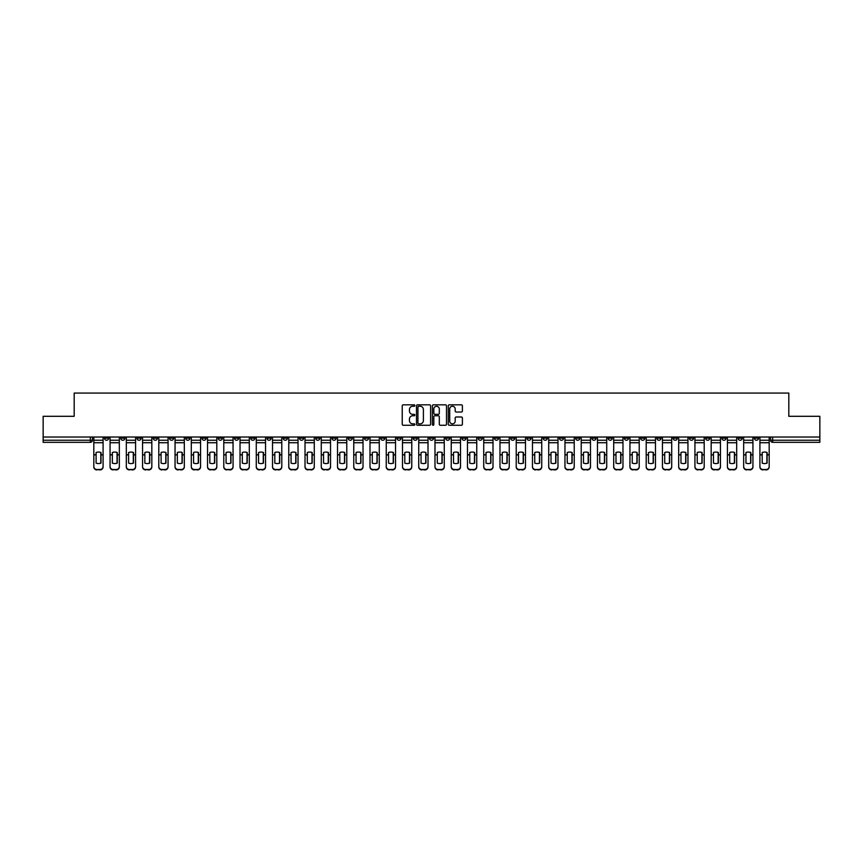 <?xml version="1.0" encoding="UTF-8"?>
<svg xmlns="http://www.w3.org/2000/svg" width="863" height="863" viewBox="0 0 863 863"><rect width="100%" height="100%" fill="white"/><g stroke="black" fill="none" stroke-linecap="round" stroke-linejoin="round"><path stroke-width="1.29" d="M414.833 405.534A0.712 0.712 0 0 0 414.121 404.823L403.258 404.823A1.025 1.025 0 0 0 402.234 405.847L402.234 424.251A1.025 1.025 0 0 0 403.258 425.265L414.121 425.265A0.712 0.712 0 0 0 414.833 424.553A0.712 0.712 0 0 0 414.121 423.841L412.719 423.841A3.269 3.269 0 0 1 409.45 420.561L409.45 419.03A3.269 3.269 0 0 1 412.719 415.761L414.121 415.761A0.712 0.712 0 0 0 414.833 415.049A0.712 0.712 0 0 0 414.121 414.326L412.719 414.326A3.269 3.269 0 0 1 409.45 411.058L409.45 409.526A3.269 3.269 0 0 1 412.719 406.257L414.121 406.257A0.712 0.712 0 0 0 414.833 405.534M640.616 437.023L640.616 438.167L644.79 438.167A2.082 2.082 0 0 1 642.698 440.249A2.082 2.082 0 0 1 640.616 438.167L640.616 437.023M543.14 437.023L543.14 438.167L547.304 438.167A2.082 2.082 0 0 1 545.222 440.249A2.082 2.082 0 0 1 543.14 438.167L543.14 437.023M526.894 437.023L526.894 438.167L531.058 438.167A2.082 2.082 0 0 1 528.976 440.249A2.082 2.082 0 0 1 526.894 438.167L526.894 437.023M429.418 437.023L429.418 438.167L433.582 438.167A2.082 2.082 0 0 1 431.5 440.249A2.082 2.082 0 0 1 429.418 438.167L429.418 437.023M413.172 437.023L413.172 438.167L417.336 438.167A2.082 2.082 0 0 1 415.254 440.249A2.082 2.082 0 0 1 413.172 438.167L413.172 437.023M396.926 437.023L396.926 438.167L401.09 438.167A2.082 2.082 0 0 1 399.008 440.249A2.082 2.082 0 0 1 396.926 438.167L396.926 437.023M364.434 437.023L364.434 438.167L368.598 438.167A2.082 2.082 0 0 1 366.516 440.249A2.082 2.082 0 0 1 364.434 438.167L364.434 437.023M331.942 438.167L331.942 437.023L331.942 438.167A2.082 2.082 0 0 0 334.024 440.249A2.082 2.082 0 0 1 331.942 438.167L336.106 438.167A2.082 2.082 0 0 1 334.024 440.249A2.082 2.082 0 0 0 336.106 438.167L336.106 437.023L336.106 438.167M315.696 438.167L315.696 437.023L315.696 438.167A2.082 2.082 0 0 0 317.778 440.249A2.082 2.082 0 0 1 315.696 438.167L319.86 438.167A2.082 2.082 0 0 1 317.778 440.249M299.45 438.167L299.45 437.023L299.45 438.167A2.082 2.082 0 0 0 301.532 440.249A2.082 2.082 0 0 1 299.45 438.167L303.614 438.167A2.082 2.082 0 0 1 301.532 440.249A2.082 2.082 0 0 0 303.614 438.167L303.614 437.023L303.614 438.167M283.204 437.023L283.204 438.167L287.368 438.167A2.082 2.082 0 0 1 285.286 440.249A2.082 2.082 0 0 1 283.204 438.167L283.204 437.023M266.958 437.023L266.958 438.167L271.122 438.167A2.082 2.082 0 0 1 269.04 440.249A2.082 2.082 0 0 1 266.958 438.167L266.958 437.023M250.712 437.023L250.712 438.167L254.876 438.167A2.082 2.082 0 0 1 252.794 440.249A2.082 2.082 0 0 1 250.712 438.167L250.712 437.023M234.466 438.167L234.466 437.023L234.466 438.167A2.082 2.082 0 0 0 236.548 440.249A2.082 2.082 0 0 1 234.466 438.167L238.63 438.167A2.082 2.082 0 0 1 236.548 440.249M201.964 438.167L201.964 437.023L201.964 438.167A2.082 2.082 0 0 0 204.056 440.249A2.082 2.082 0 0 1 201.964 438.167L206.138 438.167A2.082 2.082 0 0 1 204.056 440.249A2.082 2.082 0 0 0 206.138 438.167L206.138 437.023L206.138 438.167M185.718 438.167L185.718 437.023L185.718 438.167A2.082 2.082 0 0 0 187.8 440.249A2.082 2.082 0 0 1 185.718 438.167L189.892 438.167A2.082 2.082 0 0 1 187.8 440.249A2.082 2.082 0 0 0 189.892 438.167L189.892 437.023L189.892 438.167M169.472 438.167L169.472 437.023L169.472 438.167A2.082 2.082 0 0 0 171.554 440.249A2.082 2.082 0 0 1 169.472 438.167L173.646 438.167A2.082 2.082 0 0 1 171.554 440.249A2.082 2.082 0 0 0 173.646 438.167L173.646 437.023L173.646 438.167M153.226 438.167L153.226 437.023L153.226 438.167A2.082 2.082 0 0 0 155.308 440.249A2.082 2.082 0 0 1 153.226 438.167L157.4 438.167A2.082 2.082 0 0 1 155.308 440.249M136.98 438.167L136.98 437.023L136.98 438.167A2.082 2.082 0 0 0 139.062 440.249A2.082 2.082 0 0 1 136.98 438.167L141.144 438.167A2.082 2.082 0 0 1 139.062 440.249A2.082 2.082 0 0 0 141.144 438.167L141.144 437.023L141.144 438.167M120.734 438.167L120.734 437.023L120.734 438.167A2.082 2.082 0 0 0 122.816 440.249A2.082 2.082 0 0 1 120.734 438.167L124.898 438.167A2.082 2.082 0 0 1 122.816 440.249A2.082 2.082 0 0 0 124.898 438.167L124.898 437.023L124.898 438.167M461.371 412.029A1.025 1.025 0 0 0 462.395 411.004L462.395 405.847A1.025 1.025 0 0 0 461.371 404.823L449.31 404.823A1.025 1.025 0 0 0 448.285 405.847L448.285 424.251A1.025 1.025 0 0 0 449.31 425.265L461.371 425.265A1.025 1.025 0 0 0 462.395 424.251L462.395 418.005A1.025 1.025 0 0 0 461.371 416.991L456.214 416.991A1.025 1.025 0 0 0 455.189 418.005L455.189 421.101A2.729 2.729 0 0 1 452.46 423.841A2.729 2.729 0 0 1 449.72 421.101L449.72 408.986A2.729 2.729 0 0 1 452.46 406.257A2.729 2.729 0 0 1 455.189 408.986L455.189 411.004A1.025 1.025 0 0 0 456.214 412.029L461.371 412.029M43.15 437.023L43.15 416.3L74.186 416.3L74.186 393.075L788.814 393.075L788.814 416.3L819.85 416.3L819.85 437.023L43.15 437.023L43.15 440.249L92.406 440.249L92.406 437.023L92.406 440.249A2.082 2.082 0 0 1 90.324 442.331L43.15 442.331L43.15 440.249M430.605 405.847A1.025 1.025 0 0 0 429.58 404.823L417.519 404.823A1.025 1.025 0 0 0 416.495 405.847L416.495 424.251A1.025 1.025 0 0 0 417.519 425.265L429.58 425.265A1.025 1.025 0 0 0 430.605 424.251L430.605 405.847M433.42 404.823L445.481 404.823A1.025 1.025 0 0 1 446.505 405.847L446.505 424.251A1.025 1.025 0 0 1 445.481 425.265L440.313 425.265A1.025 1.025 0 0 1 439.299 424.251L439.299 416.786A1.025 1.025 0 0 0 438.275 415.761L434.844 415.761A1.025 1.025 0 0 0 433.83 416.786L433.83 424.553A0.712 0.712 0 0 1 433.107 425.265A0.712 0.712 0 0 1 432.395 424.553L432.395 405.847A1.025 1.025 0 0 1 433.42 404.823M770.594 437.023L770.594 440.249L819.85 440.249L819.85 442.331L772.676 442.331A2.082 2.082 0 0 1 770.594 440.249A2.082 2.082 0 0 0 772.676 442.331L772.676 437.023M819.85 437.023L819.85 440.249M758.512 437.023L758.512 438.167A2.082 2.082 0 0 1 756.43 440.249A2.082 2.082 0 0 1 754.348 438.167L758.512 438.167M754.348 437.023L754.348 438.167M742.266 437.023L742.266 438.167A2.082 2.082 0 0 1 740.184 440.249A2.082 2.082 0 0 1 738.102 438.167L742.266 438.167M738.102 437.023L738.102 438.167M726.02 438.167L726.02 437.023L726.02 438.167A2.082 2.082 0 0 1 723.938 440.249A2.082 2.082 0 0 1 721.856 438.167L726.02 438.167A2.082 2.082 0 0 1 723.938 440.249M721.856 437.023L721.856 438.167M709.774 437.023L709.774 438.167A2.082 2.082 0 0 1 707.692 440.249A2.082 2.082 0 0 1 705.6 438.167A2.082 2.082 0 0 0 707.692 440.249M705.6 437.023L705.6 438.167L709.774 438.167M693.528 437.023L693.528 438.167A2.082 2.082 0 0 1 691.446 440.249A2.082 2.082 0 0 1 689.354 438.167L693.528 438.167A2.082 2.082 0 0 1 691.446 440.249M689.354 437.023L689.354 438.167M677.282 437.023L677.282 438.167A2.082 2.082 0 0 1 675.2 440.249A2.082 2.082 0 0 1 673.108 438.167A2.082 2.082 0 0 0 675.2 440.249M673.108 437.023L673.108 438.167L677.282 438.167M661.036 437.023L661.036 438.167A2.082 2.082 0 0 1 658.944 440.249A2.082 2.082 0 0 1 656.862 438.167L661.036 438.167M656.862 437.023L656.862 438.167M644.79 437.023L644.79 438.167A2.082 2.082 0 0 1 642.698 440.249M628.534 437.023L628.534 438.167A2.082 2.082 0 0 1 626.452 440.249A2.082 2.082 0 0 1 624.37 438.167L628.534 438.167M624.37 437.023L624.37 438.167M612.288 437.023L612.288 438.167A2.082 2.082 0 0 1 610.206 440.249A2.082 2.082 0 0 1 608.124 438.167L612.288 438.167M608.124 437.023L608.124 438.167M596.042 437.023L596.042 438.167A2.082 2.082 0 0 1 593.96 440.249A2.082 2.082 0 0 1 591.878 438.167A2.082 2.082 0 0 0 593.96 440.249M591.878 437.023L591.878 438.167L596.042 438.167M579.796 437.023L579.796 438.167A2.082 2.082 0 0 1 577.714 440.249A2.082 2.082 0 0 1 575.632 438.167L579.796 438.167M575.632 437.023L575.632 438.167M563.55 437.023L563.55 438.167A2.082 2.082 0 0 1 561.468 440.249A2.082 2.082 0 0 1 559.386 438.167L563.55 438.167M559.386 437.023L559.386 438.167M547.304 437.023L547.304 438.167M531.058 437.023L531.058 438.167L531.058 437.023M514.812 437.023L514.812 438.167A2.082 2.082 0 0 1 512.73 440.249A2.082 2.082 0 0 1 510.648 438.167L514.812 438.167M510.648 437.023L510.648 438.167M498.566 437.023L498.566 438.167A2.082 2.082 0 0 1 496.484 440.249A2.082 2.082 0 0 1 494.402 438.167L498.566 438.167M494.402 437.023L494.402 438.167M482.32 437.023L482.32 438.167A2.082 2.082 0 0 1 480.238 440.249A2.082 2.082 0 0 1 478.156 438.167L482.32 438.167M478.156 437.023L478.156 438.167M466.074 437.023L466.074 438.167A2.082 2.082 0 0 1 463.992 440.249A2.082 2.082 0 0 1 461.91 438.167L466.074 438.167M461.91 437.023L461.91 438.167M449.828 437.023L449.828 438.167A2.082 2.082 0 0 1 447.746 440.249A2.082 2.082 0 0 1 445.664 438.167L449.828 438.167M445.664 437.023L445.664 438.167M433.582 437.023L433.582 438.167A2.082 2.082 0 0 1 431.5 440.249M417.336 437.023L417.336 438.167M401.09 438.167L401.09 437.023L401.09 438.167A2.082 2.082 0 0 1 399.008 440.249M384.844 437.023L384.844 438.167A2.082 2.082 0 0 1 382.762 440.249A2.082 2.082 0 0 1 380.68 438.167A2.082 2.082 0 0 0 382.762 440.249A2.082 2.082 0 0 0 384.844 438.167L380.68 438.167L380.68 437.023M368.598 438.167L368.598 437.023L368.598 438.167A2.082 2.082 0 0 1 366.516 440.249M352.352 437.023L352.352 438.167A2.082 2.082 0 0 1 350.27 440.249A2.082 2.082 0 0 1 348.188 438.167A2.082 2.082 0 0 0 350.27 440.249M348.188 437.023L348.188 438.167L352.352 438.167M319.86 437.023L319.86 438.167L319.86 437.023M287.368 438.167L287.368 437.023L287.368 438.167A2.082 2.082 0 0 1 285.286 440.249M271.122 438.167L271.122 437.023L271.122 438.167A2.082 2.082 0 0 1 269.04 440.249M254.876 438.167L254.876 437.023L254.876 438.167A2.082 2.082 0 0 1 252.794 440.249M238.63 437.023L238.63 438.167L238.63 437.023M222.384 438.167L222.384 437.023L222.384 438.167A2.082 2.082 0 0 1 220.302 440.249A2.082 2.082 0 0 1 218.21 438.167L222.384 438.167A2.082 2.082 0 0 1 220.302 440.249M218.21 437.023L218.21 438.167M157.4 437.023L157.4 438.167L157.4 437.023M108.652 437.023L108.652 438.167A2.082 2.082 0 0 1 106.57 440.249A2.082 2.082 0 0 1 104.488 438.167A2.082 2.082 0 0 0 106.57 440.249A2.082 2.082 0 0 0 108.652 438.167L108.652 437.023M104.488 437.023L104.488 438.167L108.652 438.167M90.324 437.023L90.324 442.331A2.082 2.082 0 0 0 92.406 440.249M418.641 406.257A0.712 0.712 0 0 0 417.929 406.969L417.929 423.118A0.712 0.712 0 0 0 418.641 423.841L420.13 423.841A3.269 3.269 0 0 0 423.399 420.561L423.399 409.526A3.269 3.269 0 0 0 420.13 406.257L418.641 406.257M439.299 409.04A2.729 2.729 0 0 0 436.559 406.3A2.729 2.729 0 0 0 433.83 409.04L433.83 413.312A1.025 1.025 0 0 0 434.844 414.326L438.275 414.326A1.025 1.025 0 0 0 439.299 413.312L439.299 409.04M100.798 463.194L100.798 452.428M98.447 452.072A6.462 5.685 180 0 1 100.798 452.492M93.819 455.319L93.819 466.538A3.128 2.967 0 0 0 96.936 469.504L99.957 469.504A3.128 2.967 0 0 0 103.085 466.538L103.085 466.969A3.128 2.967 180 0 1 99.957 469.925L99.957 469.504M98.447 463.571A6.462 6.127 180 0 0 100.798 463.118M101.003 454.898L101.003 452.492A6.462 5.685 180 0 0 98.555 452.072A6.462 5.685 180 0 0 96.106 452.492L96.106 463.118A6.462 6.127 180 0 0 101.003 463.118L101.003 454.898L103.085 454.898L103.085 466.538M103.085 437.023L103.085 454.898M93.819 437.023L93.819 466.538M96.936 469.504L99.957 469.925M96.936 469.925A3.128 2.967 180 0 1 93.819 466.969M117.044 463.194L117.044 452.428M114.693 452.072A6.462 5.685 180 0 1 117.044 452.492M110.065 455.319L110.065 466.538A3.128 2.967 0 0 0 113.182 469.504L116.203 469.504A3.128 2.967 0 0 0 119.331 466.538L119.331 466.969A3.128 2.967 180 0 1 116.203 469.925L116.203 469.504M114.693 463.571A6.462 6.127 180 0 0 117.044 463.118M133.29 463.194L133.29 452.428M130.939 452.072A6.462 5.685 180 0 1 133.29 452.492M126.311 455.319L126.311 466.538A3.128 2.967 0 0 0 129.428 469.504L132.449 469.504A3.128 2.967 0 0 0 135.577 466.538L135.577 466.969A3.128 2.967 180 0 1 132.449 469.925L132.449 469.504M130.939 463.571A6.462 6.127 180 0 0 133.29 463.118M117.249 454.898L117.249 452.492A6.462 5.685 180 0 0 114.801 452.072A6.462 5.685 180 0 0 112.352 452.492L112.352 463.118A6.462 6.127 180 0 0 117.249 463.118L117.249 454.898L119.331 454.898L119.331 466.538M119.331 437.023L119.331 454.898M110.065 437.023L110.065 466.538M113.182 469.504L116.203 469.925M113.182 469.925A3.128 2.967 180 0 1 110.065 466.969M133.495 454.898L133.495 452.492A6.462 5.685 180 0 0 131.047 452.072A6.462 5.685 180 0 0 128.598 452.492L128.598 463.118A6.462 6.127 180 0 0 133.495 463.118L133.495 454.898L135.577 454.898L135.577 466.538M135.577 437.023L135.577 454.898M126.311 437.023L126.311 466.538M129.428 469.504L132.449 469.925M129.428 469.925A3.128 2.967 180 0 1 126.311 466.969M149.536 463.194L149.536 452.428M147.185 452.072A6.462 5.685 180 0 1 149.536 452.492M142.557 455.319L142.557 466.538A3.128 2.967 0 0 0 145.674 469.504L148.695 469.504A3.128 2.967 0 0 0 151.823 466.538L151.823 466.969A3.128 2.967 180 0 1 148.695 469.925L148.695 469.504M147.185 463.571A6.462 6.127 180 0 0 149.536 463.118M165.782 463.194L165.782 452.428M163.431 452.072A6.462 5.685 180 0 1 165.782 452.492M158.803 455.319L158.803 466.538A3.128 2.967 0 0 0 161.92 469.504L164.941 469.504A3.128 2.967 0 0 0 168.069 466.538L168.069 466.969A3.128 2.967 180 0 1 164.941 469.925L164.941 469.504M163.431 463.571A6.462 6.127 180 0 0 165.782 463.118M182.028 463.194L182.028 452.428M179.677 452.072A6.462 5.685 180 0 1 182.028 452.492M175.049 455.319L175.049 466.538A3.128 2.967 0 0 0 178.166 469.504L181.187 469.504A3.128 2.967 0 0 0 184.315 466.538L184.315 466.969A3.128 2.967 180 0 1 181.187 469.925L181.187 469.504M179.677 463.571A6.462 6.127 180 0 0 182.028 463.118M149.741 454.898L149.741 452.492A6.462 5.685 180 0 0 147.293 452.072A6.462 5.685 180 0 0 144.844 452.492L144.844 463.118A6.462 6.127 180 0 0 149.741 463.118L149.741 454.898L151.823 454.898L151.823 466.538M151.823 437.023L151.823 454.898M142.557 437.023L142.557 466.538M145.674 469.504L148.695 469.925M145.674 469.925A3.128 2.967 180 0 1 142.557 466.969M165.987 454.898L165.987 452.492A6.462 5.685 180 0 0 163.538 452.072A6.462 5.685 180 0 0 161.09 452.492L161.09 463.118A6.462 6.127 180 0 0 165.987 463.118L165.987 454.898L168.069 454.898L168.069 466.538M168.069 437.023L168.069 454.898M158.803 437.023L158.803 466.538M161.92 469.504L164.941 469.925M161.92 469.925A3.128 2.967 180 0 1 158.803 466.969M182.233 454.898L182.233 452.492A6.462 5.685 180 0 0 179.784 452.072A6.462 5.685 180 0 0 177.336 452.492L177.336 463.118A6.462 6.127 180 0 0 182.233 463.118L182.233 454.898L184.315 454.898L184.315 466.538M184.315 437.023L184.315 454.898M175.049 437.023L175.049 466.538M178.166 469.504L181.187 469.925M178.166 469.925A3.128 2.967 180 0 1 175.049 466.969M198.274 463.194L198.274 452.428M195.933 452.072A6.462 5.685 180 0 1 198.274 452.492M191.295 455.319L191.295 466.538A3.128 2.967 0 0 0 194.423 469.504L197.433 469.504A3.128 2.967 0 0 0 200.561 466.538L200.561 466.969A3.128 2.967 180 0 1 197.433 469.925L197.433 469.504M195.933 463.571A6.462 6.127 180 0 0 198.274 463.118M198.479 454.898L198.479 452.492A6.462 5.685 180 0 0 196.03 452.072A6.462 5.685 180 0 0 193.582 452.492L193.582 463.118A6.462 6.127 180 0 0 198.479 463.118L198.479 454.898L200.561 454.898L200.561 466.538M200.561 437.023L200.561 454.898M191.295 437.023L191.295 466.538M194.423 469.504L197.433 469.925M194.423 469.925A3.128 2.967 180 0 1 191.295 466.969M214.52 463.194L214.52 452.428M212.179 452.072A6.462 5.685 180 0 1 214.52 452.492M207.541 455.319L207.541 466.538A3.128 2.967 0 0 0 210.669 469.504L213.69 469.504A3.128 2.967 0 0 0 216.807 466.538L216.807 466.969A3.128 2.967 180 0 1 213.69 469.925L213.69 469.504M212.179 463.571A6.462 6.127 180 0 0 214.52 463.118M214.725 454.898L214.725 452.492A6.462 5.685 180 0 0 212.276 452.072A6.462 5.685 180 0 0 209.828 452.492L209.828 463.118A6.462 6.127 180 0 0 214.725 463.118L214.725 454.898L216.807 454.898L216.807 466.538M216.807 437.023L216.807 454.898M207.541 437.023L207.541 466.538M210.669 469.504L213.69 469.925M210.669 469.925A3.128 2.967 180 0 1 207.541 466.969M230.766 463.194L230.766 452.428M228.425 452.072A6.462 5.685 180 0 1 230.766 452.492M223.787 455.319L223.787 466.538A3.128 2.967 0 0 0 226.915 469.504L229.936 469.504A3.128 2.967 0 0 0 233.053 466.538L233.053 466.969A3.128 2.967 180 0 1 229.936 469.925L229.936 469.504M228.425 463.571A6.462 6.127 180 0 0 230.766 463.118M230.971 454.898L230.971 452.492A6.462 5.685 180 0 0 228.522 452.072A6.462 5.685 180 0 0 226.074 452.492L226.074 463.118A6.462 6.127 180 0 0 230.971 463.118L230.971 454.898L233.053 454.898L233.053 466.538M233.053 437.023L233.053 454.898M223.787 437.023L223.787 466.538M226.915 469.504L229.936 469.925M226.915 469.925A3.128 2.967 180 0 1 223.787 466.969M247.012 463.194L247.012 452.428M244.671 452.072A6.462 5.685 180 0 1 247.012 452.492M240.033 455.319L240.033 466.538A3.128 2.967 0 0 0 243.161 469.504L246.182 469.504A3.128 2.967 0 0 0 249.299 466.538L249.299 466.969A3.128 2.967 180 0 1 246.182 469.925L246.182 469.504M244.671 463.571A6.462 6.127 180 0 0 247.012 463.118M247.217 454.898L247.217 452.492A6.462 5.685 180 0 0 244.768 452.072A6.462 5.685 180 0 0 242.32 452.492L242.32 463.118A6.462 6.127 180 0 0 247.217 463.118L247.217 454.898L249.299 454.898L249.299 466.538M249.299 437.023L249.299 454.898M240.033 437.023L240.033 466.538M243.161 469.504L246.182 469.925M243.161 469.925A3.128 2.967 180 0 1 240.033 466.969M263.258 463.194L263.258 452.428M260.917 452.072A6.462 5.685 180 0 1 263.258 452.492M256.279 455.319L256.279 466.538A3.128 2.967 0 0 0 259.407 469.504L262.428 469.504A3.128 2.967 0 0 0 265.545 466.538L265.545 466.969A3.128 2.967 180 0 1 262.428 469.925L262.428 469.504M260.917 463.571A6.462 6.127 180 0 0 263.258 463.118M263.463 454.898L263.463 452.492A6.462 5.685 180 0 0 261.014 452.072A6.462 5.685 180 0 0 258.566 452.492L258.566 463.118A6.462 6.127 180 0 0 263.463 463.118L263.463 454.898L265.545 454.898L265.545 466.538M265.545 437.023L265.545 454.898M256.279 437.023L256.279 466.538M259.407 469.504L262.428 469.925M259.407 469.925A3.128 2.967 180 0 1 256.279 466.969M279.504 463.194L279.504 452.428M277.163 452.072A6.462 5.685 180 0 1 279.504 452.492M272.525 455.319L272.525 466.538A3.128 2.967 0 0 0 275.653 469.504L278.673 469.504A3.128 2.967 0 0 0 281.791 466.538L281.791 466.969A3.128 2.967 180 0 1 278.673 469.925L278.673 469.504M277.163 463.571A6.462 6.127 180 0 0 279.504 463.118M279.709 454.898L279.709 452.492A6.462 5.685 180 0 0 277.26 452.072A6.462 5.685 180 0 0 274.812 452.492L274.812 463.118A6.462 6.127 180 0 0 279.709 463.118L279.709 454.898L281.791 454.898L281.791 466.538M281.791 437.023L281.791 454.898M272.525 437.023L272.525 466.538M275.653 469.504L278.673 469.925M275.653 469.925A3.128 2.967 180 0 1 272.525 466.969M295.75 463.194L295.75 452.428M293.409 452.072A6.462 5.685 180 0 1 295.75 452.492M288.771 455.319L288.771 466.538A3.128 2.967 0 0 0 291.899 469.504L294.919 469.504A3.128 2.967 0 0 0 298.037 466.538L298.037 466.969A3.128 2.967 180 0 1 294.919 469.925L294.919 469.504M293.409 463.571A6.462 6.127 180 0 0 295.75 463.118M295.955 454.898L295.955 452.492A6.462 5.685 180 0 0 293.506 452.072A6.462 5.685 180 0 0 291.058 452.492L291.058 463.118A6.462 6.127 180 0 0 295.955 463.118L295.955 454.898L298.037 454.898L298.037 466.538M298.037 437.023L298.037 454.898M288.771 437.023L288.771 466.538M291.899 469.504L294.919 469.925M291.899 469.925A3.128 2.967 180 0 1 288.771 466.969M311.996 463.194L311.996 452.428M309.655 452.072A6.462 5.685 180 0 1 311.996 452.492M305.017 455.319L305.017 466.538A3.128 2.967 0 0 0 308.145 469.504L311.165 469.504A3.128 2.967 0 0 0 314.283 466.538L314.283 466.969A3.128 2.967 180 0 1 311.165 469.925L311.165 469.504M309.655 463.571A6.462 6.127 180 0 0 311.996 463.118M312.201 454.898L312.201 452.492A6.462 5.685 180 0 0 309.752 452.072A6.462 5.685 180 0 0 307.314 452.492L307.314 463.118A6.462 6.127 180 0 0 312.201 463.118L312.201 454.898L314.283 454.898L314.283 466.538M314.283 437.023L314.283 454.898M305.017 437.023L305.017 466.538M308.145 469.504L311.165 469.925M308.145 469.925A3.128 2.967 180 0 1 305.017 466.969M328.242 463.194L328.242 452.428M325.901 452.072A6.462 5.685 180 0 1 328.242 452.492M321.263 455.319L321.263 466.538A3.128 2.967 0 0 0 324.391 469.504L327.411 469.504A3.128 2.967 0 0 0 330.529 466.538L330.529 466.969A3.128 2.967 180 0 1 327.411 469.925L327.411 469.504M325.901 463.571A6.462 6.127 180 0 0 328.242 463.118M328.447 454.898L328.447 452.492A6.462 5.685 180 0 0 325.998 452.072A6.462 5.685 180 0 0 323.56 452.492L323.56 463.118A6.462 6.127 180 0 0 328.447 463.118L328.447 454.898L330.529 454.898L330.529 466.538M330.529 437.023L330.529 454.898M321.263 437.023L321.263 466.538M324.391 469.504L327.411 469.925M324.391 469.925A3.128 2.967 180 0 1 321.263 466.969M344.488 463.194L344.488 452.428M342.147 452.072A6.462 5.685 180 0 1 344.488 452.492M337.509 455.319L337.509 466.538A3.128 2.967 0 0 0 340.637 469.504L343.657 469.504A3.128 2.967 0 0 0 346.775 466.538L346.775 466.969A3.128 2.967 180 0 1 343.657 469.925L343.657 469.504M342.147 463.571A6.462 6.127 180 0 0 344.488 463.118M344.693 454.898L344.693 452.492A6.462 5.685 180 0 0 342.244 452.072A6.462 5.685 180 0 0 339.806 452.492L339.806 463.118A6.462 6.127 180 0 0 344.693 463.118L344.693 454.898L346.775 454.898L346.775 466.538M346.775 437.023L346.775 454.898M337.509 437.023L337.509 466.538M340.637 469.504L343.657 469.925M340.637 469.925A3.128 2.967 180 0 1 337.509 466.969M360.734 463.194L360.734 452.428M358.393 452.072A6.462 5.685 180 0 1 360.734 452.492M353.754 455.319L353.754 466.538A3.128 2.967 0 0 0 356.883 469.504L359.903 469.504A3.128 2.967 0 0 0 363.021 466.538L363.021 466.969A3.128 2.967 180 0 1 359.903 469.925L359.903 469.504M358.393 463.571A6.462 6.127 180 0 0 360.734 463.118M360.939 454.898L360.939 452.492A6.462 5.685 180 0 0 358.501 452.072A6.462 5.685 180 0 0 356.052 452.492L356.052 463.118A6.462 6.127 180 0 0 360.939 463.118L360.939 454.898L363.021 454.898L363.021 466.538M363.021 437.023L363.021 454.898M353.754 437.023L353.754 466.538M356.883 469.504L359.903 469.925M356.883 469.925A3.128 2.967 180 0 1 353.754 466.969M376.98 463.194L376.98 452.428M374.639 452.072A6.462 5.685 180 0 1 376.98 452.492M370 455.319L370 466.538A3.128 2.967 0 0 0 373.129 469.504L376.149 469.504A3.128 2.967 0 0 0 379.267 466.538L379.267 466.969A3.128 2.967 180 0 1 376.149 469.925L376.149 469.504M374.639 463.571A6.462 6.127 180 0 0 376.98 463.118M377.185 454.898L377.185 452.492A6.462 5.685 180 0 0 374.747 452.072A6.462 5.685 180 0 0 372.298 452.492L372.298 463.118A6.462 6.127 180 0 0 377.185 463.118L377.185 454.898L379.267 454.898L379.267 466.538M379.267 437.023L379.267 454.898M370 437.023L370 466.538M373.129 469.504L376.149 469.925M373.129 469.925A3.128 2.967 180 0 1 370 466.969M393.226 463.194L393.226 452.428M390.885 452.072A6.462 5.685 180 0 1 393.226 452.492M386.246 455.319L386.246 466.538A3.128 2.967 0 0 0 389.375 469.504L392.395 469.504A3.128 2.967 0 0 0 395.524 466.538L395.524 466.969A3.128 2.967 180 0 1 392.395 469.925L392.395 469.504M390.885 463.571A6.462 6.127 180 0 0 393.226 463.118M393.431 454.898L393.431 452.492A6.462 5.685 180 0 0 390.993 452.072A6.462 5.685 180 0 0 388.544 452.492L388.544 463.118A6.462 6.127 180 0 0 393.431 463.118L393.431 454.898L395.524 454.898L395.524 466.538M395.524 437.023L395.524 454.898M386.246 437.023L386.246 466.538M389.375 469.504L392.395 469.925M389.375 469.925A3.128 2.967 180 0 1 386.246 466.969M409.472 463.194L409.472 452.428M407.131 452.072A6.462 5.685 180 0 1 409.472 452.492M402.492 455.319L402.492 466.538A3.128 2.967 0 0 0 405.621 469.504L408.641 469.504A3.128 2.967 0 0 0 411.77 466.538L411.77 466.969A3.128 2.967 180 0 1 408.641 469.925L408.641 469.504M407.131 463.571A6.462 6.127 180 0 0 409.472 463.118M409.677 454.898L409.677 452.492A6.462 5.685 180 0 0 407.239 452.072A6.462 5.685 180 0 0 404.79 452.492L404.79 463.118A6.462 6.127 180 0 0 409.677 463.118L409.677 454.898L411.77 454.898L411.77 466.538M411.77 437.023L411.77 454.898M402.492 437.023L402.492 466.538M405.621 469.504L408.641 469.925M405.621 469.925A3.128 2.967 180 0 1 402.492 466.969M425.718 463.194L425.718 452.428M423.377 452.072A6.462 5.685 180 0 1 425.718 452.492M418.738 455.319L418.738 466.538A3.128 2.967 0 0 0 421.867 469.504L424.887 469.504A3.128 2.967 0 0 0 428.016 466.538L428.016 466.969A3.128 2.967 180 0 1 424.887 469.925L424.887 469.504M423.377 463.571A6.462 6.127 180 0 0 425.718 463.118M425.934 454.898L425.934 452.492A6.462 5.685 180 0 0 423.485 452.072A6.462 5.685 180 0 0 421.036 452.492L421.036 463.118A6.462 6.127 180 0 0 425.934 463.118L425.934 454.898L428.016 454.898L428.016 466.538M428.016 437.023L428.016 454.898M418.738 437.023L418.738 466.538M421.867 469.504L424.887 469.925M421.867 469.925A3.128 2.967 180 0 1 418.738 466.969M441.964 463.194L441.964 452.428M439.623 452.072A6.462 5.685 180 0 1 441.964 452.492M434.984 455.319L434.984 466.538A3.128 2.967 0 0 0 438.113 469.504L441.133 469.504A3.128 2.967 0 0 0 444.262 466.538L444.262 466.969A3.128 2.967 180 0 1 441.133 469.925L441.133 469.504M439.623 463.571A6.462 6.127 180 0 0 441.964 463.118M442.18 454.898L442.18 452.492A6.462 5.685 180 0 0 439.731 452.072A6.462 5.685 180 0 0 437.282 452.492L437.282 463.118A6.462 6.127 180 0 0 442.18 463.118L442.18 454.898L444.262 454.898L444.262 466.538M444.262 437.023L444.262 454.898M434.984 437.023L434.984 466.538M438.113 469.504L441.133 469.925M438.113 469.925A3.128 2.967 180 0 1 434.984 466.969M458.21 463.194L458.21 452.428M455.869 452.072A6.462 5.685 180 0 1 458.21 452.492M451.23 455.319L451.23 466.538A3.128 2.967 0 0 0 454.359 469.504L457.379 469.504A3.128 2.967 0 0 0 460.508 466.538L460.508 466.969A3.128 2.967 180 0 1 457.379 469.925L457.379 469.504M455.869 463.571A6.462 6.127 180 0 0 458.21 463.118M458.426 454.898L458.426 452.492A6.462 5.685 180 0 0 455.977 452.072A6.462 5.685 180 0 0 453.528 452.492L453.528 463.118A6.462 6.127 180 0 0 458.426 463.118L458.426 454.898L460.508 454.898L460.508 466.538M460.508 437.023L460.508 454.898M451.23 437.023L451.23 466.538M454.359 469.504L457.379 469.925M454.359 469.925A3.128 2.967 180 0 1 451.23 466.969M474.456 463.194L474.456 452.428M472.115 452.072A6.462 5.685 180 0 1 474.456 452.492M467.476 455.319L467.476 466.538A3.128 2.967 0 0 0 470.605 469.504L473.625 469.504A3.128 2.967 0 0 0 476.754 466.538L476.754 466.969A3.128 2.967 180 0 1 473.625 469.925L473.625 469.504M472.115 463.571A6.462 6.127 180 0 0 474.456 463.118M474.672 454.898L474.672 452.492A6.462 5.685 180 0 0 472.223 452.072A6.462 5.685 180 0 0 469.774 452.492L469.774 463.118A6.462 6.127 180 0 0 474.672 463.118L474.672 454.898L476.754 454.898L476.754 466.538M476.754 437.023L476.754 454.898M467.476 437.023L467.476 466.538M470.605 469.504L473.625 469.925M470.605 469.925A3.128 2.967 180 0 1 467.476 466.969M490.702 463.194L490.702 452.428M488.361 452.072A6.462 5.685 180 0 1 490.702 452.492M483.733 455.319L483.733 466.538A3.128 2.967 0 0 0 486.851 469.504L489.871 469.504A3.128 2.967 0 0 0 493 466.538L493 466.969A3.128 2.967 180 0 1 489.871 469.925L489.871 469.504M488.361 463.571A6.462 6.127 180 0 0 490.702 463.118M490.918 454.898L490.918 452.492A6.462 5.685 180 0 0 488.469 452.072A6.462 5.685 180 0 0 486.02 452.492L486.02 463.118A6.462 6.127 180 0 0 490.918 463.118L490.918 454.898L493 454.898L493 466.538M493 437.023L493 454.898M483.733 437.023L483.733 466.538M486.851 469.504L489.871 469.925M486.851 469.925A3.128 2.967 180 0 1 483.733 466.969M506.948 463.194L506.948 452.428M504.607 452.072A6.462 5.685 180 0 1 506.948 452.492M499.979 455.319L499.979 466.538A3.128 2.967 0 0 0 503.097 469.504L506.117 469.504A3.128 2.967 0 0 0 509.246 466.538L509.246 466.969A3.128 2.967 180 0 1 506.117 469.925L506.117 469.504M504.607 463.571A6.462 6.127 180 0 0 506.948 463.118M507.164 454.898L507.164 452.492A6.462 5.685 180 0 0 504.715 452.072A6.462 5.685 180 0 0 502.266 452.492L502.266 463.118A6.462 6.127 180 0 0 507.164 463.118L507.164 454.898L509.246 454.898L509.246 466.538M509.246 437.023L509.246 454.898M499.979 437.023L499.979 466.538M503.097 469.504L506.117 469.925M503.097 469.925A3.128 2.967 180 0 1 499.979 466.969M523.194 463.194L523.194 452.428M520.853 452.072A6.462 5.685 180 0 1 523.194 452.492M516.225 455.319L516.225 466.538A3.128 2.967 0 0 0 519.343 469.504L522.363 469.504A3.128 2.967 0 0 0 525.491 466.538L525.491 466.969A3.128 2.967 180 0 1 522.363 469.925L522.363 469.504M520.853 463.571A6.462 6.127 180 0 0 523.194 463.118M523.409 454.898L523.409 452.492A6.462 5.685 180 0 0 520.961 452.072A6.462 5.685 180 0 0 518.512 452.492L518.512 463.118A6.462 6.127 180 0 0 523.409 463.118L523.409 454.898L525.491 454.898L525.491 466.538M525.491 437.023L525.491 454.898M516.225 437.023L516.225 466.538M519.343 469.504L522.363 469.925M519.343 469.925A3.128 2.967 180 0 1 516.225 466.969M539.44 463.194L539.44 452.428M537.099 452.072A6.462 5.685 180 0 1 539.44 452.492M532.471 455.319L532.471 466.538A3.128 2.967 0 0 0 535.589 469.504L538.609 469.504A3.128 2.967 0 0 0 541.737 466.538L541.737 466.969A3.128 2.967 180 0 1 538.609 469.925L538.609 469.504M537.099 463.571A6.462 6.127 180 0 0 539.44 463.118M539.655 454.898L539.655 452.492A6.462 5.685 180 0 0 537.207 452.072A6.462 5.685 180 0 0 534.758 452.492L534.758 463.118A6.462 6.127 180 0 0 539.655 463.118L539.655 454.898L541.737 454.898L541.737 466.538M541.737 437.023L541.737 454.898M532.471 437.023L532.471 466.538M535.589 469.504L538.609 469.925M535.589 469.925A3.128 2.967 180 0 1 532.471 466.969M555.686 463.194L555.686 452.428M553.345 452.072A6.462 5.685 180 0 1 555.686 452.492M548.717 455.319L548.717 466.538A3.128 2.967 0 0 0 551.835 469.504L554.855 469.504A3.128 2.967 0 0 0 557.983 466.538L557.983 466.969A3.128 2.967 180 0 1 554.855 469.925L554.855 469.504M553.345 463.571A6.462 6.127 180 0 0 555.686 463.118M555.901 454.898L555.901 452.492A6.462 5.685 180 0 0 553.453 452.072A6.462 5.685 180 0 0 551.004 452.492L551.004 463.118A6.462 6.127 180 0 0 555.901 463.118L555.901 454.898L557.983 454.898L557.983 466.538M557.983 437.023L557.983 454.898M548.717 437.023L548.717 466.538M551.835 469.504L554.855 469.925M551.835 469.925A3.128 2.967 180 0 1 548.717 466.969M571.942 463.194L571.942 452.428M569.591 452.072A6.462 5.685 180 0 1 571.942 452.492M564.963 455.319L564.963 466.538A3.128 2.967 0 0 0 568.081 469.504L571.101 469.504A3.128 2.967 0 0 0 574.229 466.538L574.229 466.969A3.128 2.967 180 0 1 571.101 469.925L571.101 469.504M569.591 463.571A6.462 6.127 180 0 0 571.942 463.118M572.147 454.898L572.147 452.492A6.462 5.685 180 0 0 569.699 452.072A6.462 5.685 180 0 0 567.25 452.492L567.25 463.118A6.462 6.127 180 0 0 572.147 463.118L572.147 454.898L574.229 454.898L574.229 466.538M574.229 437.023L574.229 454.898M564.963 437.023L564.963 466.538M568.081 469.504L571.101 469.925M568.081 469.925A3.128 2.967 180 0 1 564.963 466.969M588.188 463.194L588.188 452.428M585.837 452.072A6.462 5.685 180 0 1 588.188 452.492M581.209 455.319L581.209 466.538A3.128 2.967 0 0 0 584.327 469.504L587.347 469.504A3.128 2.967 0 0 0 590.475 466.538L590.475 466.969A3.128 2.967 180 0 1 587.347 469.925L587.347 469.504M585.837 463.571A6.462 6.127 180 0 0 588.188 463.118M588.393 454.898L588.393 452.492A6.462 5.685 180 0 0 585.945 452.072A6.462 5.685 180 0 0 583.496 452.492L583.496 463.118A6.462 6.127 180 0 0 588.393 463.118L588.393 454.898L590.475 454.898L590.475 466.538M590.475 437.023L590.475 454.898M581.209 437.023L581.209 466.538M584.327 469.504L587.347 469.925M584.327 469.925A3.128 2.967 180 0 1 581.209 466.969M604.434 463.194L604.434 452.428M602.083 452.072A6.462 5.685 180 0 1 604.434 452.492M597.455 455.319L597.455 466.538A3.128 2.967 0 0 0 600.572 469.504L603.593 469.504A3.128 2.967 0 0 0 606.721 466.538L606.721 466.969A3.128 2.967 180 0 1 603.593 469.925L603.593 469.504M602.083 463.571A6.462 6.127 180 0 0 604.434 463.118M604.639 454.898L604.639 452.492A6.462 5.685 180 0 0 602.191 452.072A6.462 5.685 180 0 0 599.742 452.492L599.742 463.118A6.462 6.127 180 0 0 604.639 463.118L604.639 454.898L606.721 454.898L606.721 466.538M606.721 437.023L606.721 454.898M597.455 437.023L597.455 466.538M600.572 469.504L603.593 469.925M600.572 469.925A3.128 2.967 180 0 1 597.455 466.969M620.68 463.194L620.68 452.428M618.329 452.072A6.462 5.685 180 0 1 620.68 452.492M613.701 455.319L613.701 466.538A3.128 2.967 0 0 0 616.818 469.504L619.839 469.504A3.128 2.967 0 0 0 622.967 466.538L622.967 466.969A3.128 2.967 180 0 1 619.839 469.925L619.839 469.504M618.329 463.571A6.462 6.127 180 0 0 620.68 463.118M620.885 454.898L620.885 452.492A6.462 5.685 180 0 0 618.437 452.072A6.462 5.685 180 0 0 615.988 452.492L615.988 463.118A6.462 6.127 180 0 0 620.885 463.118L620.885 454.898L622.967 454.898L622.967 466.538M622.967 437.023L622.967 454.898M613.701 437.023L613.701 466.538M616.818 469.504L619.839 469.925M616.818 469.925A3.128 2.967 180 0 1 613.701 466.969M636.926 463.194L636.926 452.428M634.575 452.072A6.462 5.685 180 0 1 636.926 452.492M629.947 455.319L629.947 466.538A3.128 2.967 0 0 0 633.064 469.504L636.085 469.504A3.128 2.967 0 0 0 639.213 466.538L639.213 466.969A3.128 2.967 180 0 1 636.085 469.925L636.085 469.504M634.575 463.571A6.462 6.127 180 0 0 636.926 463.118M637.131 454.898L637.131 452.492A6.462 5.685 180 0 0 634.683 452.072A6.462 5.685 180 0 0 632.234 452.492L632.234 463.118A6.462 6.127 180 0 0 637.131 463.118L637.131 454.898L639.213 454.898L639.213 466.538M639.213 437.023L639.213 454.898M629.947 437.023L629.947 466.538M633.064 469.504L636.085 469.925M633.064 469.925A3.128 2.967 180 0 1 629.947 466.969M653.172 463.194L653.172 452.428M650.821 452.072A6.462 5.685 180 0 1 653.172 452.492M646.193 455.319L646.193 466.538A3.128 2.967 0 0 0 649.31 469.504L652.331 469.504A3.128 2.967 0 0 0 655.459 466.538L655.459 466.969A3.128 2.967 180 0 1 652.331 469.925L652.331 469.504M650.821 463.571A6.462 6.127 180 0 0 653.172 463.118M653.377 454.898L653.377 452.492A6.462 5.685 180 0 0 650.929 452.072A6.462 5.685 180 0 0 648.48 452.492L648.48 463.118A6.462 6.127 180 0 0 653.377 463.118L653.377 454.898L655.459 454.898L655.459 466.538M655.459 437.023L655.459 454.898M646.193 437.023L646.193 466.538M649.31 469.504L652.331 469.925M649.31 469.925A3.128 2.967 180 0 1 646.193 466.969M669.418 463.194L669.418 452.428M667.067 452.072A6.462 5.685 180 0 1 669.418 452.492M662.439 455.319L662.439 466.538A3.128 2.967 0 0 0 665.567 469.504L668.577 469.504A3.128 2.967 0 0 0 671.705 466.538L671.705 466.969A3.128 2.967 180 0 1 668.577 469.925L668.577 469.504M667.067 463.571A6.462 6.127 180 0 0 669.418 463.118M669.623 454.898L669.623 452.492A6.462 5.685 180 0 0 667.175 452.072A6.462 5.685 180 0 0 664.726 452.492L664.726 463.118A6.462 6.127 180 0 0 669.623 463.118L669.623 454.898L671.705 454.898L671.705 466.538M671.705 437.023L671.705 454.898M662.439 437.023L662.439 466.538M665.567 469.504L668.577 469.925M665.567 469.925A3.128 2.967 180 0 1 662.439 466.969M685.664 463.194L685.664 452.428M683.323 452.072A6.462 5.685 180 0 1 685.664 452.492M678.685 455.319L678.685 466.538A3.128 2.967 0 0 0 681.813 469.504L684.834 469.504A3.128 2.967 0 0 0 687.951 466.538L687.951 466.969A3.128 2.967 180 0 1 684.834 469.925L684.834 469.504M683.323 463.571A6.462 6.127 180 0 0 685.664 463.118M685.869 454.898L685.869 452.492A6.462 5.685 180 0 0 683.42 452.072A6.462 5.685 180 0 0 680.972 452.492L680.972 463.118A6.462 6.127 180 0 0 685.869 463.118L685.869 454.898L687.951 454.898L687.951 466.538M687.951 437.023L687.951 454.898M678.685 437.023L678.685 466.538M681.813 469.504L684.834 469.925M681.813 469.925A3.128 2.967 180 0 1 678.685 466.969M701.91 463.194L701.91 452.428M699.569 452.072A6.462 5.685 180 0 1 701.91 452.492M694.931 455.319L694.931 466.538A3.128 2.967 0 0 0 698.059 469.504L701.08 469.504A3.128 2.967 0 0 0 704.197 466.538L704.197 466.969A3.128 2.967 180 0 1 701.08 469.925L701.08 469.504M699.569 463.571A6.462 6.127 180 0 0 701.91 463.118M702.115 454.898L702.115 452.492A6.462 5.685 180 0 0 699.666 452.072A6.462 5.685 180 0 0 697.218 452.492L697.218 463.118A6.462 6.127 180 0 0 702.115 463.118L702.115 454.898L704.197 454.898L704.197 466.538M704.197 437.023L704.197 454.898M694.931 437.023L694.931 466.538M698.059 469.504L701.08 469.925M698.059 469.925A3.128 2.967 180 0 1 694.931 466.969M718.156 463.194L718.156 452.428M715.815 452.072A6.462 5.685 180 0 1 718.156 452.492M711.177 455.319L711.177 466.538A3.128 2.967 0 0 0 714.305 469.504L717.326 469.504A3.128 2.967 0 0 0 720.443 466.538L720.443 466.969A3.128 2.967 180 0 1 717.326 469.925L717.326 469.504M715.815 463.571A6.462 6.127 180 0 0 718.156 463.118M718.361 454.898L718.361 452.492A6.462 5.685 180 0 0 715.912 452.072A6.462 5.685 180 0 0 713.464 452.492L713.464 463.118A6.462 6.127 180 0 0 718.361 463.118L718.361 454.898L720.443 454.898L720.443 466.538M720.443 437.023L720.443 454.898M711.177 437.023L711.177 466.538M714.305 469.504L717.326 469.925M714.305 469.925A3.128 2.967 180 0 1 711.177 466.969M734.402 463.194L734.402 452.428M732.061 452.072A6.462 5.685 180 0 1 734.402 452.492M727.423 455.319L727.423 466.538A3.128 2.967 0 0 0 730.551 469.504L733.572 469.504A3.128 2.967 0 0 0 736.689 466.538L736.689 466.969A3.128 2.967 180 0 1 733.572 469.925L733.572 469.504M732.061 463.571A6.462 6.127 180 0 0 734.402 463.118M734.607 454.898L734.607 452.492A6.462 5.685 180 0 0 732.158 452.072A6.462 5.685 180 0 0 729.71 452.492L729.71 463.118A6.462 6.127 180 0 0 734.607 463.118L734.607 454.898L736.689 454.898L736.689 466.538M736.689 437.023L736.689 454.898M727.423 437.023L727.423 466.538M730.551 469.504L733.572 469.925M730.551 469.925A3.128 2.967 180 0 1 727.423 466.969M750.648 463.194L750.648 452.428M748.307 452.072A6.462 5.685 180 0 1 750.648 452.492M743.669 455.319L743.669 466.538A3.128 2.967 0 0 0 746.797 469.504L749.818 469.504A3.128 2.967 0 0 0 752.935 466.538L752.935 466.969A3.128 2.967 180 0 1 749.818 469.925L749.818 469.504M748.307 463.571A6.462 6.127 180 0 0 750.648 463.118M750.853 454.898L750.853 452.492A6.462 5.685 180 0 0 748.404 452.072A6.462 5.685 180 0 0 745.956 452.492L745.956 463.118A6.462 6.127 180 0 0 750.853 463.118L750.853 454.898L752.935 454.898L752.935 466.538M752.935 437.023L752.935 454.898M743.669 437.023L743.669 466.538M746.797 469.504L749.818 469.925M746.797 469.925A3.128 2.967 180 0 1 743.669 466.969M766.894 463.194L766.894 452.428M764.553 452.072A6.462 5.685 180 0 1 766.894 452.492M759.915 455.319L759.915 466.538A3.128 2.967 0 0 0 763.043 469.504L766.064 469.504A3.128 2.967 0 0 0 769.181 466.538L769.181 466.969A3.128 2.967 180 0 1 766.064 469.925L766.064 469.504M764.553 463.571A6.462 6.127 180 0 0 766.894 463.118M767.099 454.898L767.099 452.492A6.462 5.685 180 0 0 764.65 452.072A6.462 5.685 180 0 0 762.202 452.492L762.202 463.118A6.462 6.127 180 0 0 767.099 463.118L767.099 454.898L769.181 454.898L769.181 466.538M769.181 437.023L769.181 454.898M759.915 437.023L759.915 466.538M763.043 469.504L766.064 469.925M763.043 469.925A3.128 2.967 180 0 1 759.915 466.969M101.003 454.725L103.085 454.725M93.819 454.725L96.106 454.725M93.819 442.719L103.085 442.719M93.819 454.898L96.106 454.898M93.819 440.249L103.085 440.249M117.249 454.725L119.331 454.725M110.065 454.725L112.352 454.725M110.065 442.719L119.331 442.719M110.065 454.898L112.352 454.898M110.065 440.249L119.331 440.249M133.495 454.725L135.577 454.725M126.311 454.725L128.598 454.725M126.311 442.719L135.577 442.719M126.311 454.898L128.598 454.898M126.311 440.249L135.577 440.249M149.741 454.725L151.823 454.725M142.557 454.725L144.844 454.725M142.557 442.719L151.823 442.719M142.557 454.898L144.844 454.898M142.557 440.249L151.823 440.249M165.987 454.725L168.069 454.725M158.803 454.725L161.09 454.725M158.803 442.719L168.069 442.719M158.803 454.898L161.09 454.898M158.803 440.249L168.069 440.249M182.233 454.725L184.315 454.725M175.049 454.725L177.336 454.725M175.049 442.719L184.315 442.719M175.049 454.898L177.336 454.898M175.049 440.249L184.315 440.249M198.479 454.725L200.561 454.725M191.295 454.725L193.582 454.725M191.295 442.719L200.561 442.719M191.295 454.898L193.582 454.898M191.295 440.249L200.561 440.249M214.725 454.725L216.807 454.725M207.541 454.725L209.828 454.725M207.541 442.719L216.807 442.719M207.541 454.898L209.828 454.898M207.541 440.249L216.807 440.249M230.971 454.725L233.053 454.725M223.787 454.725L226.074 454.725M223.787 442.719L233.053 442.719M223.787 454.898L226.074 454.898M223.787 440.249L233.053 440.249M247.217 454.725L249.299 454.725M240.033 454.725L242.32 454.725M240.033 442.719L249.299 442.719M240.033 454.898L242.32 454.898M240.033 440.249L249.299 440.249M263.463 454.725L265.545 454.725M256.279 454.725L258.566 454.725M256.279 442.719L265.545 442.719M256.279 454.898L258.566 454.898M256.279 440.249L265.545 440.249M279.709 454.725L281.791 454.725M272.525 454.725L274.812 454.725M272.525 442.719L281.791 442.719M272.525 454.898L274.812 454.898M272.525 440.249L281.791 440.249M295.955 454.725L298.037 454.725M288.771 454.725L291.058 454.725M288.771 442.719L298.037 442.719M288.771 454.898L291.058 454.898M288.771 440.249L298.037 440.249M312.201 454.725L314.283 454.725M305.017 454.725L307.314 454.725M305.017 442.719L314.283 442.719M305.017 454.898L307.314 454.898M305.017 440.249L314.283 440.249M328.447 454.725L330.529 454.725M321.263 454.725L323.56 454.725M321.263 442.719L330.529 442.719M321.263 454.898L323.56 454.898M321.263 440.249L330.529 440.249M344.693 454.725L346.775 454.725M337.509 454.725L339.806 454.725M337.509 442.719L346.775 442.719M337.509 454.898L339.806 454.898M337.509 440.249L346.775 440.249M360.939 454.725L363.021 454.725M353.754 454.725L356.052 454.725M353.754 442.719L363.021 442.719M353.754 454.898L356.052 454.898M353.754 440.249L363.021 440.249M377.185 454.725L379.267 454.725M370 454.725L372.298 454.725M370 442.719L379.267 442.719M370 454.898L372.298 454.898M370 440.249L379.267 440.249M393.431 454.725L395.524 454.725M386.246 454.725L388.544 454.725M386.246 442.719L395.524 442.719M386.246 454.898L388.544 454.898M386.246 440.249L395.524 440.249M409.677 454.725L411.77 454.725M402.492 454.725L404.79 454.725M402.492 442.719L411.77 442.719M402.492 454.898L404.79 454.898M402.492 440.249L411.77 440.249M425.934 454.725L428.016 454.725M418.738 454.725L421.036 454.725M418.738 442.719L428.016 442.719M418.738 454.898L421.036 454.898M418.738 440.249L428.016 440.249M442.18 454.725L444.262 454.725M434.984 454.725L437.282 454.725M434.984 442.719L444.262 442.719M434.984 454.898L437.282 454.898M434.984 440.249L444.262 440.249M458.426 454.725L460.508 454.725M451.23 454.725L453.528 454.725M451.23 442.719L460.508 442.719M451.23 454.898L453.528 454.898M451.23 440.249L460.508 440.249M474.672 454.725L476.754 454.725M467.476 454.725L469.774 454.725M467.476 442.719L476.754 442.719M467.476 454.898L469.774 454.898M467.476 440.249L476.754 440.249M490.918 454.725L493 454.725M483.733 454.725L486.02 454.725M483.733 442.719L493 442.719M483.733 454.898L486.02 454.898M483.733 440.249L493 440.249M507.164 454.725L509.246 454.725M499.979 454.725L502.266 454.725M499.979 442.719L509.246 442.719M499.979 454.898L502.266 454.898M499.979 440.249L509.246 440.249M523.409 454.725L525.491 454.725M516.225 454.725L518.512 454.725M516.225 442.719L525.491 442.719M516.225 454.898L518.512 454.898M516.225 440.249L525.491 440.249M539.655 454.725L541.737 454.725M532.471 454.725L534.758 454.725M532.471 442.719L541.737 442.719M532.471 454.898L534.758 454.898M532.471 440.249L541.737 440.249M555.901 454.725L557.983 454.725M548.717 454.725L551.004 454.725M548.717 442.719L557.983 442.719M548.717 454.898L551.004 454.898M548.717 440.249L557.983 440.249M572.147 454.725L574.229 454.725M564.963 454.725L567.25 454.725M564.963 442.719L574.229 442.719M564.963 454.898L567.25 454.898M564.963 440.249L574.229 440.249M588.393 454.725L590.475 454.725M581.209 454.725L583.496 454.725M581.209 442.719L590.475 442.719M581.209 454.898L583.496 454.898M581.209 440.249L590.475 440.249M604.639 454.725L606.721 454.725M597.455 454.725L599.742 454.725M597.455 442.719L606.721 442.719M597.455 454.898L599.742 454.898M597.455 440.249L606.721 440.249M620.885 454.725L622.967 454.725M613.701 454.725L615.988 454.725M613.701 442.719L622.967 442.719M613.701 454.898L615.988 454.898M613.701 440.249L622.967 440.249M637.131 454.725L639.213 454.725M629.947 454.725L632.234 454.725M629.947 442.719L639.213 442.719M629.947 454.898L632.234 454.898M629.947 440.249L639.213 440.249M653.377 454.725L655.459 454.725M646.193 454.725L648.48 454.725M646.193 442.719L655.459 442.719M646.193 454.898L648.48 454.898M646.193 440.249L655.459 440.249M669.623 454.725L671.705 454.725M662.439 454.725L664.726 454.725M662.439 442.719L671.705 442.719M662.439 454.898L664.726 454.898M662.439 440.249L671.705 440.249M685.869 454.725L687.951 454.725M678.685 454.725L680.972 454.725M678.685 442.719L687.951 442.719M678.685 454.898L680.972 454.898M678.685 440.249L687.951 440.249M702.115 454.725L704.197 454.725M694.931 454.725L697.218 454.725M694.931 442.719L704.197 442.719M694.931 454.898L697.218 454.898M694.931 440.249L704.197 440.249M718.361 454.725L720.443 454.725M711.177 454.725L713.464 454.725M711.177 442.719L720.443 442.719M711.177 454.898L713.464 454.898M711.177 440.249L720.443 440.249M734.607 454.725L736.689 454.725M727.423 454.725L729.71 454.725M727.423 442.719L736.689 442.719M727.423 454.898L729.71 454.898M727.423 440.249L736.689 440.249M750.853 454.725L752.935 454.725M743.669 454.725L745.956 454.725M743.669 442.719L752.935 442.719M743.669 454.898L745.956 454.898M743.669 440.249L752.935 440.249M767.099 454.725L769.181 454.725M759.915 454.725L762.202 454.725M759.915 442.719L769.181 442.719M759.915 454.898L762.202 454.898M759.915 440.249L769.181 440.249"/></g></svg>
